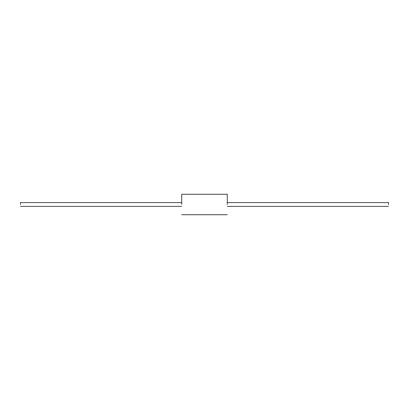 <?xml version="1.0" encoding="UTF-8"?>
<svg xmlns="http://www.w3.org/2000/svg" width="409" height="409" viewBox="0 0 409 409"><rect width="100%" height="100%" fill="white"/><g stroke="black" fill="none" stroke-linecap="round" stroke-linejoin="round"><path stroke-width="0.61" d="M388.55 204.5L388.55 202.603L388.55 204.5M20.45 204.5L20.45 202.603L181.714 202.603L20.45 202.603L20.45 204.5M227.286 204.5L227.286 194.275L227.286 204.5M181.714 204.5L181.714 194.275L227.286 194.275L181.714 194.275L181.714 204.5M20.45 206.397L181.714 206.397L20.45 206.397M227.286 206.397L388.55 206.397L227.286 206.397M227.286 202.603L388.55 202.603L227.286 202.603M181.714 214.725L227.286 214.725L181.714 214.725"/></g></svg>
